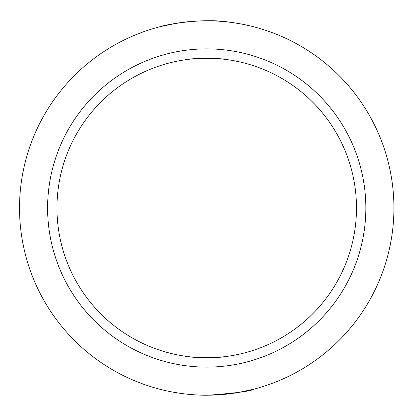 <?xml version="1.0" encoding="UTF-8"?>
<svg xmlns="http://www.w3.org/2000/svg" width="416" height="416" viewBox="0 0 416 416"><rect width="100%" height="100%" fill="white"/><g stroke="black" fill="none" stroke-linecap="round" stroke-linejoin="round"><path stroke-width="0.62" d="M365.846 207.995A159.125 159.125 0 0 0 127.161 70.195A159.125 159.125 0 0 0 127.161 345.8A159.125 159.125 0 0 0 365.846 207.995M356.486 207.995A149.76 149.76 0 0 1 131.841 337.693A149.76 149.76 0 0 1 131.841 78.296A149.76 149.76 0 0 1 356.486 207.995M228.337 356.19C221.686 358.108 191.76 358.108 185.11 356.19C191.76 358.108 221.686 358.108 228.337 356.19M185.11 59.805C191.76 57.886 221.686 57.886 228.337 59.805C221.686 57.886 191.76 57.886 185.11 59.805M393.926 207.995A187.205 187.205 0 0 1 113.121 370.12A187.205 187.205 0 0 1 113.121 45.874A187.205 187.205 0 0 1 393.926 207.995M163.613 390.166L159.926 389.256C159.26 389.116 182.884 395.699 208.582 395.19C236.028 393.094 251.009 391.113 253.526 389.256L237.697 392.621M230.079 393.739L223.054 394.488M216.783 394.93L210.954 395.153M205.27 395.195L199.524 395.06M193.523 394.732L186.95 394.15M179.27 393.177L171.626 391.882M229.486 22.183C200.216 17.207 158.376 26.333 159.921 26.738L175.75 23.374M183.368 22.256L190.393 21.507M196.664 21.065L202.493 20.842M208.177 20.8L213.923 20.935M219.924 21.263L226.496 21.84M234.177 22.818L241.821 24.112M249.834 25.823L243.261 24.393"/></g></svg>

